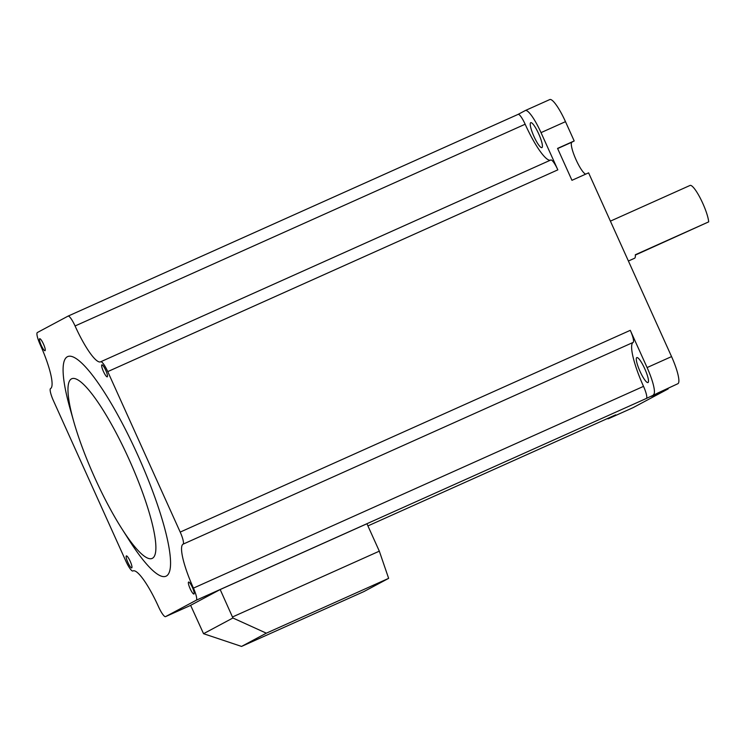 <?xml version="1.0" encoding="UTF-8"?>
<svg xmlns="http://www.w3.org/2000/svg" width="746" height="746" viewBox="0 0 746 746"><rect width="100%" height="100%" fill="white"/><g stroke="black" fill="none" stroke-linecap="round" stroke-linejoin="round"><path stroke-width="1.12" d="M129.077 459.396A98.435 19.415 65.9 0 1 155.727 551.154A98.435 19.415 65.9 0 1 121.579 528.289A98.435 19.415 65.9 0 1 94.761 477.738A98.435 19.415 65.9 0 1 73.761 421.611A98.435 19.415 65.9 0 1 79.011 380.619A98.435 19.415 65.9 0 1 129.077 459.396M73.761 421.611L70.171 408.985A120.311 23.723 65.9 0 1 76.586 358.882A120.311 23.723 65.9 0 1 137.786 455.163A120.311 23.723 65.9 0 1 170.358 567.324A120.311 23.723 65.9 0 1 128.62 539.367L121.579 528.289M610.396 221.142L690.031 185.446A21.876 4.317 65.9 0 1 702.788 203.369A21.876 4.317 65.9 0 1 708.7 221.86L635.322 254.759A21.876 4.317 65.9 0 1 634.548 258.265L628.402 261.016M635.34 255.067L708.7 221.86M41.207 345.314A6.565 1.296 65.9 0 1 39.669 338.721A6.565 1.296 65.9 0 1 43.492 344.092A6.565 1.296 65.9 0 1 45.04 350.695A6.565 1.296 65.9 0 1 41.207 345.314M190.127 588.65A6.565 1.296 65.9 0 1 188.589 582.048A6.565 1.296 65.9 0 1 192.412 587.428A6.565 1.296 65.9 0 1 193.951 594.021A6.565 1.296 65.9 0 1 190.127 588.65M103.424 371.452A6.565 1.296 65.9 0 1 101.876 364.859A6.565 1.296 65.9 0 1 105.708 370.23A6.565 1.296 65.9 0 1 107.247 376.833A6.565 1.296 65.9 0 1 103.424 371.452M127.911 562.512A6.565 1.296 65.9 0 1 126.372 555.91A6.565 1.296 65.9 0 1 130.205 561.29A6.565 1.296 65.9 0 1 131.744 567.883A6.565 1.296 65.9 0 1 127.911 562.512M644.777 368.794A13.67 2.695 -114.1 0 0 636.804 357.595A13.67 2.695 -114.1 0 0 640.012 371.349A13.67 2.695 -114.1 0 0 647.985 382.549A13.67 2.695 -114.1 0 0 644.777 368.794M533.94 136.415A13.67 2.695 65.9 0 1 530.732 122.67A13.67 2.695 65.9 0 1 538.705 133.87A13.67 2.695 65.9 0 1 541.913 147.615A13.67 2.695 65.9 0 1 533.94 136.415M53.414 400.658A12.029 2.369 65.9 0 1 50.56 388.573A43.753 8.626 -114.1 0 0 40.191 344.624A12.029 2.369 65.9 0 1 37.337 332.539L68.026 316.136A12.029 2.369 65.9 0 1 68.054 316.118A12.029 2.369 65.9 0 1 75.076 325.974A43.753 8.626 -114.1 0 0 100.598 361.819A43.753 8.626 -114.1 0 0 100.701 361.773A12.029 2.369 65.9 0 1 100.738 361.754A12.029 2.369 65.9 0 1 107.75 371.611L180.206 532.085A12.029 2.369 65.9 0 1 183.059 544.17A43.753 8.626 -114.1 0 0 193.438 588.118A12.029 2.369 65.9 0 1 196.291 600.204L165.593 616.606A12.029 2.369 65.9 0 1 165.565 616.625A12.029 2.369 65.9 0 1 158.544 606.768A43.753 8.626 -114.1 0 0 133.021 570.923A43.753 8.626 -114.1 0 0 132.919 570.97A12.029 2.369 65.9 0 1 132.891 570.988A12.029 2.369 65.9 0 1 125.869 561.132L53.414 400.658M607.272 418.618A26.959 5.315 65.9 0 0 608.484 418.692A26.959 5.315 65.9 0 0 608.549 418.655L615.674 414.851A12.029 2.369 65.9 0 1 615.646 414.869A12.029 2.369 65.9 0 1 615.618 414.879L367.918 525.911L615.674 414.851M653.487 394.643A26.959 5.315 65.9 0 0 647.099 367.564L630.286 330.329A12.029 2.369 65.9 0 1 633.14 342.414A43.753 8.626 -114.1 0 0 643.518 386.363A12.029 2.369 65.9 0 1 646.372 398.448L677.946 383.677L657.627 393.105L651.528 396.368L668.164 388.908L633.009 407.698A26.959 5.315 -114.1 0 1 632.944 407.726A26.959 5.315 -114.1 0 1 632.878 407.754M220.182 589.545L190.631 605.332L203.546 633.699L232.911 617.996L220.182 589.545L366.948 523.757L379.322 551.163L388.638 578.355L363.852 591.597L241.545 646.428L266.331 633.177L388.638 578.355M550.809 159.998L100.738 361.754L550.781 160.017A12.029 2.369 65.9 0 1 550.809 159.998A12.029 2.369 65.9 0 1 557.831 169.855L541.018 132.629L565.487 121.663L574.187 140.957L557.56 148.407L571.958 180.308L588.594 172.848L671.559 356.597A26.959 5.315 -114.1 0 1 677.946 383.677M541.018 132.629A26.959 5.315 -114.1 0 0 525.296 110.539A26.959 5.315 -114.1 0 0 525.231 110.576L518.125 114.371A12.029 2.369 65.9 0 1 525.156 124.228A43.753 8.626 -114.1 0 0 550.548 160.12M565.487 121.663A26.959 5.315 -114.1 0 0 549.755 99.572A26.959 5.315 -114.1 0 0 549.69 99.61M585.731 174.126A17.503 3.45 65.9 0 1 575.492 158.488A17.503 3.45 65.9 0 1 571.902 142.178L574.187 140.957M518.106 114.38A12.029 2.369 65.9 0 1 518.134 114.362L68.054 316.118L518.106 114.38M232.556 616.951L379.322 551.163M266.331 633.177L232.911 617.996M203.546 633.699L241.545 646.428M165.565 616.625L190.65 605.379L165.593 616.606M608.549 418.655L633.009 407.698M646.372 398.448L196.291 600.204M630.286 330.329L180.206 532.085M647.099 367.564L671.559 356.597M557.831 169.855L107.75 371.611M557.635 148.575L571.902 142.178M525.156 124.228L75.076 325.974M633.14 342.414L183.059 544.17M643.518 386.363L193.438 588.118M525.296 110.539L549.755 99.572M608.484 418.692L632.944 407.726"/></g></svg>

